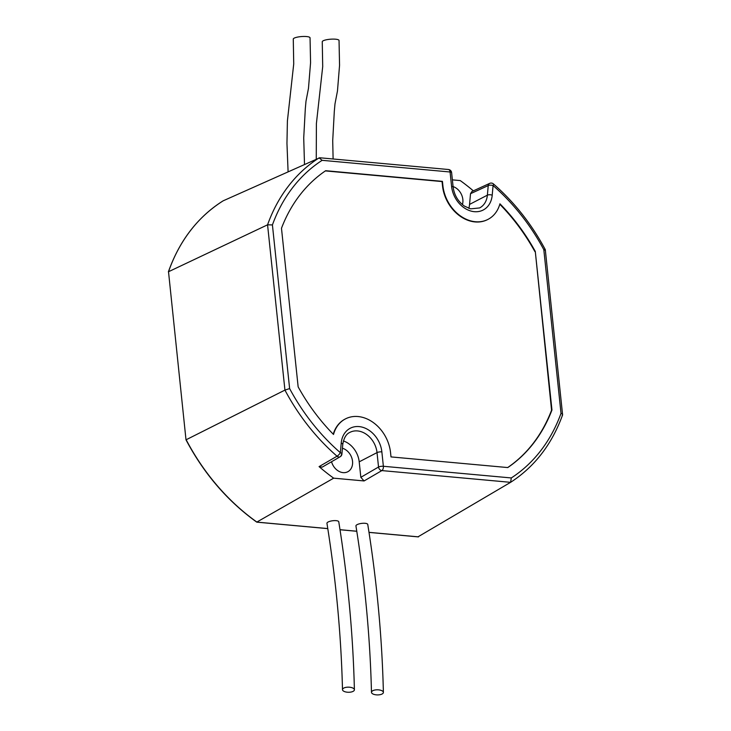 <?xml version="1.0" encoding="UTF-8"?>
<svg xmlns="http://www.w3.org/2000/svg" width="731" height="731" viewBox="0 0 731 731"><rect width="100%" height="100%" fill="white"/><g stroke="black" fill="none" stroke-linecap="round" stroke-linejoin="round"><path stroke-width="1.1" d="M383.391 692.403C382.057 637.176 376.849 581.191 367.757 524.438A5.958 1.818 172.8 0 0 365.116 523.305A5.958 1.818 172.8 0 0 358.921 523.944A5.958 1.818 172.8 0 0 355.942 525.973C364.961 582.196 370.142 637.642 371.476 692.321A5.958 2.558 0.8 0 1 374.592 690.082A5.958 2.558 0.8 0 1 380.732 690.265A5.958 2.558 0.8 0 1 383.391 692.403A5.958 2.558 0.8 0 1 380.284 694.633A5.958 2.558 0.8 0 1 374.144 694.45A5.958 2.558 0.8 0 1 371.476 692.321M354.398 689.753C353.064 634.526 347.855 578.541 338.764 521.797A5.958 1.818 172.8 0 0 336.123 520.655A5.958 1.818 172.8 0 0 329.937 521.304A5.958 1.818 172.8 0 0 326.949 523.332C335.968 579.555 341.149 635.001 342.492 689.671A5.958 2.558 0.8 0 1 345.599 687.432A5.958 2.558 0.8 0 1 351.739 687.624A5.958 2.558 0.8 0 1 354.398 689.753A5.958 2.558 0.8 0 1 351.291 691.992A5.958 2.558 0.8 0 1 345.151 691.8A5.958 2.558 0.8 0 1 342.492 689.671M333.108 158.983L332.715 140.599L334.305 111.386L334.99 103.884L337.475 90.936L339.559 65.269L339.038 40.47A8.406 1.91 175.6 0 0 327.981 39.492A8.406 1.91 175.6 0 0 322.261 41.749L322.709 66.603L316.395 123.603L316.258 159.157M304.498 164.42L303.721 137.949L305.311 108.745L305.997 101.234L308.482 88.287L310.574 62.628L310.045 37.82A8.406 1.91 175.6 0 0 298.988 36.842A8.406 1.91 175.6 0 0 293.277 39.099L293.725 63.962L287.402 120.962L286.954 143.404L288.096 171.758M331.545 461.736A12.966 10.152 62.6 0 0 347.572 471.86A12.966 10.152 62.6 0 0 352.534 461.234A12.966 10.152 62.6 0 0 342.428 448.24M462.412 204.57A12.966 10.152 62.6 0 0 462.851 199.481A12.966 10.152 62.6 0 0 453.083 186.588M468.809 208.326A21.025 16.457 62.6 0 0 469.558 204.406L470.517 193.697L471.906 191.522L489.679 183.38A3.509 3.509 0 0 1 493.443 183.929A3.509 0.987 131 0 1 493.078 185.564L492.219 195.15A24.534 19.198 -117.4 0 1 472.107 211.341A24.534 19.198 -117.4 0 1 451.584 186.405L450.068 171.995L322.133 160.327A185.044 144.82 62.6 0 0 272.416 224.929L289.622 388.581A185.044 144.82 62.6 0 0 340.363 452.708A3.509 1.38 5.1 0 1 341.916 454.024A3.509 3.509 0 0 1 340.18 456.747L322.207 467.136L319.072 466.616L337.046 456.199A3.509 2.686 60 0 0 340.18 456.747L340.18 456.747A3.509 2.686 60 0 0 341.331 454.691M289.622 388.581L284.935 390.098L186.167 439.742A194.492 152.212 62.6 0 0 256.956 522.117L327.78 528.577M319.072 466.616A189.676 148.448 62.6 0 0 333.674 478.165L256.736 522.126C227.478 501.082 203.903 473.651 186.003 439.834L168.514 271.731L186.003 439.834M493.443 183.929C514.368 202.231 531.656 224.134 545.289 249.636L562.605 414.897C551.923 444.293 534.589 466.771 510.622 482.314L418.031 536.81M333.674 478.165L364.084 480.943L360.831 477.325L359.204 461.837A21.025 16.457 62.6 0 0 343.396 440.957M340.006 529.692L356.774 531.227M369 532.342L418.516 536.856M473.359 190.855A189.676 148.448 62.6 0 0 460.256 180.584L452.379 179.863M451.584 186.405A3.509 0.978 -6 0 1 453.129 187.045L451.612 172.635A3.509 0.978 -6 0 0 450.068 171.995A3.509 1.946 -84.8 0 0 448.45 169.51L319.767 157.768L223.193 200.806A194.492 152.212 62.6 0 0 168.514 271.731L267.564 224.819A188.552 147.561 -117.4 0 1 319.118 157.878L322.133 160.327M333.51 434.461A35.042 27.422 -117.4 0 1 345.434 418.9A35.042 27.422 -117.4 0 1 390.555 452.663L391.003 456.912L507.762 467.566A174.417 136.496 62.6 0 0 551.96 410.009L535.284 251.418A174.417 136.496 62.6 0 0 499.931 203.812A35.042 27.422 -117.4 0 1 488.006 219.373A35.042 27.422 -117.4 0 1 442.885 185.61L442.438 181.361L325.679 170.707A174.417 136.496 62.6 0 0 281.481 228.264L298.147 386.854A174.417 136.496 62.6 0 0 333.51 434.461M333.254 434.196A35.042 27.422 -117.4 0 1 345.05 419.101A35.042 27.422 -117.4 0 1 345.242 419M487.805 219.474A35.042 27.422 -117.4 0 1 487.614 219.574A35.042 27.422 -117.4 0 1 442.502 185.811L442.054 181.562L325.368 170.908M507.68 467.557A174.417 136.496 62.6 0 0 551.567 410.21L535.284 251.418M534.9 251.619A174.417 136.496 62.6 0 0 499.794 204.269M489.679 183.38A3.509 2.796 65.4 0 0 488.235 185.583L470.517 193.697M544.759 250.112C545.682 249.554 545.372 249.417 543.818 249.691A185.044 144.82 62.6 0 0 493.078 185.564A3.509 1.38 5.1 0 0 488.235 185.583L487.376 195.168A3.509 1.38 5.1 0 1 492.219 195.15M562.13 415.391C563.044 414.705 562.669 414.029 561.015 413.344L543.818 249.691M272.416 224.929L267.564 224.819L284.935 390.098A188.552 147.561 -117.4 0 0 337.046 456.199A3.509 0.987 131 0 0 340.363 452.708L341.213 443.123A24.534 19.198 -117.4 0 1 361.324 426.931A24.534 19.198 -117.4 0 1 381.856 451.868L383.373 466.277L511.298 477.946A185.044 144.82 62.6 0 0 561.015 413.344M360.831 477.325L378.53 467.018A3.509 2.705 59.8 0 0 381.856 470.59L510.585 482.332L511.298 477.946M168.377 271.877C179.479 240.609 197.736 216.924 223.165 200.815L223.147 200.833M359.204 461.837L377.022 452.608L378.53 467.018A3.509 0.978 -6 0 1 383.373 466.277A3.509 1.946 -84.8 0 1 381.856 470.59L364.084 480.943M469.558 204.406L487.376 195.168A21.025 16.457 62.6 0 1 479.618 207.933L470.627 208.856L464.487 206.133C458.045 201.537 454.262 195.177 453.129 187.045M381.856 451.868A3.509 0.978 -6 0 0 377.022 452.608A21.025 16.457 62.6 0 0 349.948 432.35C346.256 433.885 343.862 437.915 342.766 444.439A3.509 1.38 5.1 0 0 341.213 443.123M451.612 172.635A3.509 3.509 0 0 0 448.45 169.51M341.916 454.024L342.766 444.439M418.306 536.892L369 532.396M356.783 531.282L340.016 529.747M327.79 528.632L256.809 522.153"/></g></svg>
